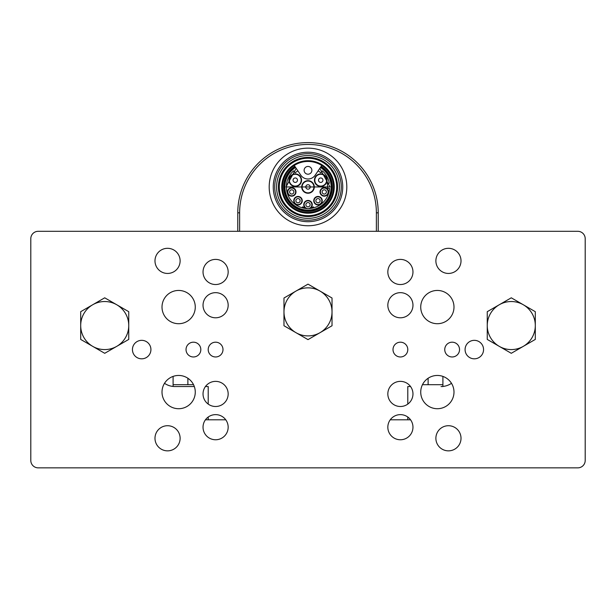 <?xml version="1.0" encoding="UTF-8"?>
<svg xmlns="http://www.w3.org/2000/svg" width="616" height="616" viewBox="0 0 616 616"><rect width="100%" height="100%" fill="white"/><g stroke="black" fill="none" stroke-linecap="round" stroke-linejoin="round"><path stroke-width="0.92" d="M387.834 305.228A12.566 12.566 0 0 0 400.4 317.794A12.566 12.566 0 0 0 412.966 305.228A12.566 12.566 0 0 0 400.4 292.662A12.566 12.566 0 0 0 387.834 305.228M387.834 393.932A12.566 12.566 0 0 0 400.4 406.498A12.566 12.566 0 0 0 412.966 393.932A12.566 12.566 0 0 0 400.4 381.366A12.566 12.566 0 0 0 387.834 393.932M203.034 305.228A12.566 12.566 0 0 0 215.6 317.794A12.566 12.566 0 0 0 228.166 305.228A12.566 12.566 0 0 0 215.6 292.662A12.566 12.566 0 0 0 203.034 305.228M203.034 393.932A12.566 12.566 0 0 0 215.6 406.498A12.566 12.566 0 0 0 228.166 393.932A12.566 12.566 0 0 0 215.6 381.366A12.566 12.566 0 0 0 203.034 393.932M195.272 392.084A16.632 16.632 0 0 1 178.64 408.716A16.632 16.632 0 0 1 162.008 392.084A16.632 16.632 0 0 1 178.64 375.452A16.632 16.632 0 0 1 195.272 392.084M195.272 307.076A16.632 16.632 0 0 1 178.64 323.708A16.632 16.632 0 0 1 162.008 307.076A16.632 16.632 0 0 1 178.64 290.444A16.632 16.632 0 0 1 195.272 307.076M453.992 392.084A16.632 16.632 0 0 1 437.36 408.716A16.632 16.632 0 0 1 420.728 392.084A16.632 16.632 0 0 1 437.36 375.452A16.632 16.632 0 0 1 453.992 392.084M132.44 349.58A9.24 9.24 0 0 0 141.68 358.82A9.24 9.24 0 0 0 150.92 349.58A9.24 9.24 0 0 0 141.68 340.34A9.24 9.24 0 0 0 132.44 349.58M465.08 349.58A9.24 9.24 0 0 0 474.32 358.82A9.24 9.24 0 0 0 483.56 349.58A9.24 9.24 0 0 0 474.32 340.34A9.24 9.24 0 0 0 465.08 349.58M453.992 307.076A16.632 16.632 0 0 1 437.36 323.708A16.632 16.632 0 0 1 420.728 307.076A16.632 16.632 0 0 1 437.36 290.444A16.632 16.632 0 0 1 453.992 307.076M435.882 438.284A12.566 12.566 0 0 0 448.448 450.85A12.566 12.566 0 0 0 461.014 438.284A12.566 12.566 0 0 0 448.448 425.718A12.566 12.566 0 0 0 435.882 438.284M154.986 438.284A12.566 12.566 0 0 0 167.552 450.85A12.566 12.566 0 0 0 180.118 438.284A12.566 12.566 0 0 0 167.552 425.718A12.566 12.566 0 0 0 154.986 438.284M154.986 260.876A12.566 12.566 0 0 0 167.552 273.442A12.566 12.566 0 0 0 180.118 260.876A12.566 12.566 0 0 0 167.552 248.31A12.566 12.566 0 0 0 154.986 260.876M435.882 260.876A12.566 12.566 0 0 0 448.448 273.442A12.566 12.566 0 0 0 461.014 260.876A12.566 12.566 0 0 0 448.448 248.31A12.566 12.566 0 0 0 435.882 260.876M208.208 349.58A7.392 7.392 0 0 0 215.6 356.972A7.392 7.392 0 0 0 222.992 349.58A7.392 7.392 0 0 0 215.6 342.188A7.392 7.392 0 0 0 208.208 349.58M393.008 349.58A7.392 7.392 0 0 0 400.4 356.972A7.392 7.392 0 0 0 407.792 349.58A7.392 7.392 0 0 0 400.4 342.188A7.392 7.392 0 0 0 393.008 349.58M186.032 349.58A7.392 7.392 0 0 0 193.424 356.972A7.392 7.392 0 0 0 200.816 349.58A7.392 7.392 0 0 0 193.424 342.188A7.392 7.392 0 0 0 186.032 349.58M444.752 349.58A7.392 7.392 0 0 0 452.144 356.972A7.392 7.392 0 0 0 459.536 349.58A7.392 7.392 0 0 0 452.144 342.188A7.392 7.392 0 0 0 444.752 349.58M387.834 271.964A12.566 12.566 0 0 0 400.4 284.53A12.566 12.566 0 0 0 412.966 271.964A12.566 12.566 0 0 0 400.4 259.398A12.566 12.566 0 0 0 387.834 271.964M387.834 427.196A12.566 12.566 0 0 0 400.4 439.762A12.566 12.566 0 0 0 412.966 427.196A12.566 12.566 0 0 0 400.4 414.63A12.566 12.566 0 0 0 387.834 427.196M203.034 271.964A12.566 12.566 0 0 0 215.6 284.53A12.566 12.566 0 0 0 228.166 271.964A12.566 12.566 0 0 0 215.6 259.398A12.566 12.566 0 0 0 203.034 271.964M203.034 427.196A12.566 12.566 0 0 0 215.6 439.762A12.566 12.566 0 0 0 228.166 427.196A12.566 12.566 0 0 0 215.6 414.63A12.566 12.566 0 0 0 203.034 427.196M577.808 231.308L38.192 231.308A7.392 7.392 0 0 0 30.8 238.7L30.8 460.46A7.392 7.392 0 0 0 38.192 467.852L577.808 467.852A7.392 7.392 0 0 0 585.2 460.46L585.2 238.7A7.392 7.392 0 0 0 577.808 231.308L496.126 231.308M145.006 231.308L237.776 231.308L237.776 212.828A70.224 70.224 0 0 1 308 142.604A70.224 70.224 0 0 1 378.224 212.828L378.224 231.308L470.994 231.308M38.192 231.308L119.874 231.308M30.8 460.46L30.8 447.154M30.8 422.022L30.8 277.138M30.8 252.006L30.8 238.7M577.808 467.852L498.436 467.852M468.684 467.852L147.316 467.852M117.564 467.852L38.192 467.852M585.2 238.7L585.2 252.006M585.2 277.138L585.2 422.022M585.2 447.154L585.2 460.46M535.304 325.556A24.024 24.024 0 0 1 499.268 346.361L511.28 353.299L535.304 339.424L535.304 311.688L523.292 304.751A24.024 24.024 0 0 1 535.304 325.556M499.268 304.751A24.024 24.024 0 0 1 523.292 304.751L511.28 297.813L487.256 311.688L487.256 325.556A24.024 24.024 0 0 1 499.268 304.751M487.256 325.556A24.024 24.024 0 0 0 499.268 346.361L487.256 339.424L487.256 325.556M128.744 325.556A24.024 24.024 0 0 1 92.708 346.361L104.72 353.299L128.744 339.424L128.744 311.688L116.732 304.751A24.024 24.024 0 0 1 128.744 325.556M92.708 304.751A24.024 24.024 0 0 1 116.732 304.751L104.72 297.813L80.696 311.688L80.696 325.556A24.024 24.024 0 0 1 92.708 304.751M80.696 325.556A24.024 24.024 0 0 0 92.708 346.361L80.696 339.424L80.696 325.556M332.024 311.881A24.024 24.024 0 0 1 295.988 332.686L308 339.624L332.024 325.749L332.024 298.013L320.012 291.075A24.024 24.024 0 0 1 332.024 311.881M295.988 291.075A24.024 24.024 0 0 1 320.012 291.075L308 284.138L283.976 298.013L283.976 311.881A24.024 24.024 0 0 1 295.988 291.075M283.976 311.881A24.024 24.024 0 0 0 295.988 332.686L283.976 325.749L283.976 311.881M273.258 186.956A34.742 34.742 0 0 0 308 221.698A34.742 34.742 0 0 0 342.742 186.956A34.742 34.742 0 0 0 308 152.214A34.742 34.742 0 0 0 273.258 186.956M296.188 168.345L294.255 165.473A25.502 25.502 0 0 1 321.745 165.473L315.2 175.183A8.686 8.686 0 0 1 300.8 175.183L296.188 168.345L285.963 186.956L330.037 186.956L319.812 168.345M346.808 186.956A38.808 38.808 0 0 0 308 148.148A38.808 38.808 0 0 0 269.192 186.956A38.808 38.808 0 0 0 308 225.764A38.808 38.808 0 0 0 346.808 186.956A38.808 38.808 0 0 0 308 148.148A38.808 38.808 0 0 0 269.192 186.956A38.808 38.808 0 0 0 308 225.764A38.808 38.808 0 0 0 346.808 186.956M274.736 186.956A33.264 33.264 0 0 1 308 153.692A33.264 33.264 0 0 1 341.264 186.956A33.264 33.264 0 0 1 308 220.22A33.264 33.264 0 0 1 274.736 186.956M276.584 186.956A31.416 31.416 0 0 1 308 155.54A31.416 31.416 0 0 1 339.416 186.956A31.416 31.416 0 0 1 308 218.372A31.416 31.416 0 0 1 276.584 186.956M278.432 186.956A29.568 29.568 0 0 1 308 157.388A29.568 29.568 0 0 1 337.568 186.956A29.568 29.568 0 0 1 308 216.524A29.568 29.568 0 0 1 278.432 186.956M279.279 186.956A28.721 28.721 0 0 1 308 158.235A28.721 28.721 0 0 1 336.721 186.956A28.721 28.721 0 0 1 308 215.677A28.721 28.721 0 0 1 279.279 186.956M334.242 186.956A26.242 26.242 0 0 1 308 213.198A26.242 26.242 0 0 1 281.758 186.956A26.242 26.242 0 0 1 308 160.714A26.242 26.242 0 0 1 334.242 186.956M333.964 186.956A25.964 25.964 0 0 1 308 212.92A25.964 25.964 0 0 1 282.036 186.956A25.964 25.964 0 0 1 308 160.992A25.964 25.964 0 0 1 333.964 186.956M294.872 166.397A24.394 24.394 0 0 0 308 211.35A24.394 24.394 0 0 0 321.129 166.397M294.255 165.473A25.502 25.502 0 0 0 308 212.458A25.502 25.502 0 0 0 321.745 165.473M308 174.205A3.881 3.881 0 0 0 311.881 170.324A3.881 3.881 0 0 0 308 166.443A3.881 3.881 0 0 0 304.119 170.324A3.881 3.881 0 0 0 308 174.205M308 180.673A6.283 6.283 0 0 1 314.283 186.956A6.283 6.283 0 0 1 308 193.239A6.283 6.283 0 0 1 301.717 186.956A6.283 6.283 0 0 1 308 180.673M308 192.87A5.914 5.914 0 0 0 313.914 186.956A5.914 5.914 0 0 0 308 181.042A5.914 5.914 0 0 0 302.086 186.956A5.914 5.914 0 0 0 308 192.87M321.875 200.708A3.881 3.881 0 0 0 317.995 196.827A3.881 3.881 0 0 0 314.114 200.708A3.881 3.881 0 0 0 317.995 204.589A3.881 3.881 0 0 0 321.875 200.708M317.995 196.458A4.25 4.25 0 0 1 322.245 200.708A4.25 4.25 0 0 1 317.995 204.959A4.25 4.25 0 0 1 313.744 200.708A4.25 4.25 0 0 1 317.995 196.458M295.618 191.93A3.881 3.881 0 0 0 291.738 188.049A3.881 3.881 0 0 0 287.857 191.93A3.881 3.881 0 0 0 291.738 195.811A3.881 3.881 0 0 0 295.618 191.93M291.738 187.68A4.25 4.25 0 0 1 295.988 191.93A4.25 4.25 0 0 1 291.738 196.181A4.25 4.25 0 0 1 287.487 191.93A4.25 4.25 0 0 1 291.738 187.68M295.272 173.905A6.283 6.283 0 0 1 301.555 180.188A6.283 6.283 0 0 1 295.272 186.471A6.283 6.283 0 0 1 288.989 180.188A6.283 6.283 0 0 1 295.272 173.905M295.272 186.101A5.914 5.914 0 0 0 301.185 180.188A5.914 5.914 0 0 0 295.272 174.274A5.914 5.914 0 0 0 289.358 180.188A5.914 5.914 0 0 0 295.272 186.101M320.728 173.905A6.283 6.283 0 0 1 327.011 180.188A6.283 6.283 0 0 1 320.728 186.471A6.283 6.283 0 0 1 314.445 180.188A6.283 6.283 0 0 1 320.728 173.905M320.728 186.101A5.914 5.914 0 0 0 326.642 180.188A5.914 5.914 0 0 0 320.728 174.274A5.914 5.914 0 0 0 314.815 180.188A5.914 5.914 0 0 0 320.728 186.101M301.886 200.708A3.881 3.881 0 0 0 298.005 196.827A3.881 3.881 0 0 0 294.125 200.708A3.881 3.881 0 0 0 298.005 204.589A3.881 3.881 0 0 0 301.886 200.708M298.005 196.458A4.25 4.25 0 0 1 302.256 200.708A4.25 4.25 0 0 1 298.005 204.959A4.25 4.25 0 0 1 293.755 200.708A4.25 4.25 0 0 1 298.005 196.458M328.143 191.93A3.881 3.881 0 0 0 324.262 188.049A3.881 3.881 0 0 0 320.382 191.93A3.881 3.881 0 0 0 324.262 195.811A3.881 3.881 0 0 0 328.143 191.93M324.262 187.68A4.25 4.25 0 0 1 328.513 191.93A4.25 4.25 0 0 1 324.262 196.181A4.25 4.25 0 0 1 320.012 191.93A4.25 4.25 0 0 1 324.262 187.68M311.157 207.415A20.698 20.698 0 0 0 311.288 207.392L310.957 207.207A3.881 3.881 0 0 0 308 200.816A3.881 3.881 0 0 0 305.043 207.207L304.712 207.392A4.25 4.25 0 0 1 308 200.446A4.25 4.25 0 0 1 311.288 207.392A20.698 20.698 0 0 0 313.544 206.899L313.544 207.854A21.622 21.622 0 0 0 329.568 188.434L327.535 188.434A19.589 19.589 0 0 0 327.235 183.26L329.306 183.26A21.622 21.622 0 0 0 322.468 170.886L320.736 172.811A19.034 19.034 0 0 0 318.125 170.84M311.011 207.261L310.957 207.207A3.881 3.881 0 0 1 308 208.578A21.622 21.622 0 0 1 302.456 207.854L302.456 206.899A20.698 20.698 0 0 0 304.712 207.392A20.698 20.698 0 0 0 304.843 207.415M308 189.174A2.218 2.218 0 0 0 310.218 186.956A2.218 2.218 0 0 0 308 184.738A2.218 2.218 0 0 0 305.782 186.956A2.218 2.218 0 0 0 308 189.174M315.869 200.708A2.125 2.125 0 0 0 317.995 202.833A2.125 2.125 0 0 0 320.12 200.708A2.125 2.125 0 0 0 317.995 198.583A2.125 2.125 0 0 0 315.869 200.708M293.863 191.93A2.125 2.125 0 0 1 291.738 194.055A2.125 2.125 0 0 1 289.612 191.93A2.125 2.125 0 0 1 291.738 189.805A2.125 2.125 0 0 1 293.863 191.93M295.272 177.97A2.218 2.218 0 0 1 297.49 180.188A2.218 2.218 0 0 1 295.272 182.405A2.218 2.218 0 0 1 293.054 180.188A2.218 2.218 0 0 1 295.272 177.97M320.728 182.405A2.218 2.218 0 0 0 322.946 180.188A2.218 2.218 0 0 0 320.728 177.97A2.218 2.218 0 0 0 318.51 180.188A2.218 2.218 0 0 0 320.728 182.405M300.131 200.708A2.125 2.125 0 0 1 298.005 202.833A2.125 2.125 0 0 1 295.88 200.708A2.125 2.125 0 0 1 298.005 198.583A2.125 2.125 0 0 1 300.131 200.708M322.137 191.93A2.125 2.125 0 0 0 324.262 194.055A2.125 2.125 0 0 0 326.388 191.93A2.125 2.125 0 0 0 324.262 189.805A2.125 2.125 0 0 0 322.137 191.93M308 206.822A2.125 2.125 0 0 0 310.125 204.697A2.125 2.125 0 0 0 308 202.572A2.125 2.125 0 0 0 305.875 204.697A2.125 2.125 0 0 0 308 206.822M320.605 167.167A23.462 23.462 0 0 1 325.756 202.302A23.462 23.462 0 0 1 290.244 202.302A23.462 23.462 0 0 1 295.395 167.167M297.875 170.84A19.034 19.034 0 0 0 295.264 172.811L293.532 170.886A21.622 21.622 0 0 0 302.456 207.854M313.544 207.854A21.622 21.622 0 0 1 308 208.578A3.881 3.881 0 0 1 305.043 207.207L304.989 207.261M208.208 417.032L208.208 419.804L205.436 419.804L225.764 419.804M390.236 419.804L410.564 419.804L407.792 419.804L407.792 417.032M193.54 384.692L173.096 384.692L173.096 386.448A18.48 18.48 0 0 1 164.511 383.314A18.48 18.48 0 0 0 174.944 386.54L194.317 386.54M205.436 386.54L208.208 386.54L208.208 404.096M451.49 383.314A18.48 18.48 0 0 1 441.056 386.54L442.904 386.54M410.564 386.54L407.792 386.54L407.792 404.096M173.096 384.692L173.096 376.407M187.88 384.692L187.88 378.255M442.904 386.448L442.904 384.692L422.46 384.692M442.904 384.692L442.904 376.407M428.12 384.692L428.12 378.255M320.428 167.429A23.146 23.146 0 0 1 308 210.102A23.146 23.146 0 0 1 295.572 167.429M239.624 212.828L237.776 212.828A70.224 70.224 0 0 1 308 142.604A70.224 70.224 0 0 1 378.224 212.828L376.376 212.828A68.376 68.376 0 0 0 308 144.452A68.376 68.376 0 0 0 239.624 212.828L239.624 231.308M376.376 231.308L376.376 212.828"/></g></svg>
